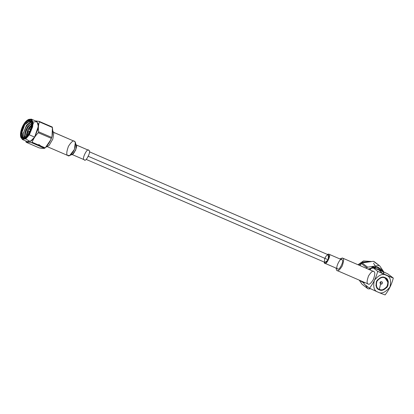 <?xml version="1.0" encoding="UTF-8"?>
<svg xmlns="http://www.w3.org/2000/svg" width="414" height="414" viewBox="0 0 414 414"><rect width="100%" height="100%" fill="white"/><g stroke="black" fill="none" stroke-linecap="round" stroke-linejoin="round"><path stroke-width="0.62" d="M28.98 125.349L28.338 126.213C26.465 129.023 25.332 131.89 24.944 134.809C25.332 131.89 26.465 129.023 28.338 126.213L28.98 125.349M25.187 136.775L25.233 134.933C25.621 132.014 26.755 129.147 28.628 126.337L31.262 123.46L28.628 126.337C26.755 129.147 25.621 132.014 25.233 134.933L25.187 136.775M30.657 126.073L28.587 129.349L30.657 126.073M28.038 130.513L26.682 135.067L28.038 130.513M26.858 136.232L28.266 130.777L26.858 136.232M28.949 129.334L31.837 125.178L28.949 129.334M31.112 128.557L30.574 129.489L31.112 128.557M29.456 131.864L28.871 133.531L29.456 131.864M34.414 137.479L35.009 136.568M23.427 133.023L26.418 125.385L23.427 133.023L26.662 125.489L27.495 124.391L26.662 125.489L23.427 133.023L26.418 125.385L23.427 133.023M29.725 127.269L31.862 124.899L29.725 127.269L29.43 127.139L29.725 127.269L28.473 129.354L29.725 127.269M28.721 133.779L29.363 131.823L28.721 133.779M30.491 129.453L31.185 128.309L30.491 129.453M31.402 127.993L31.107 127.864L30.191 129.323L31.107 127.864L31.402 127.993M29.063 131.688L28.224 134.529L29.063 131.688M31.894 124.521L29.43 127.139L28.1 129.37L29.43 127.139L31.894 124.521M28.049 126.544L31.888 123.201L28.049 126.544L27.748 126.415L28.049 126.544L25.031 134.074L28.049 126.544M26.662 136.434L26.708 134.798L27.961 130.426L26.713 134.747L26.662 136.434M27.733 130.146L26.413 134.669L26.408 136.687L26.413 134.669L27.733 130.146M31.873 122.999L27.748 126.415L25.803 130.006C24.731 133.101 24.571 135.466 25.316 137.096L25.031 134.074L25.316 137.096C24.571 135.466 24.731 133.101 25.803 130.006L27.748 126.415L31.873 122.999M374.209 267.056L372.264 266.983M27.904 130.198L29.425 131.668L27.904 130.198L28.043 129.391L27.759 130.187L29.425 131.668C30.398 130.431 30.532 129.654 29.824 129.349L30.771 129.572M28.043 129.391L30.031 129.282M29.824 129.349C30.532 129.654 30.398 130.431 29.425 131.668L29.104 131.714L29.73 131.983M29.425 131.668L29.803 131.833L29.425 131.668M360.087 265.597L361.339 263.542L362.121 262.952L373.381 261.296L379.705 265.866L374.199 261.648L379.705 265.866L383.809 271.92L379.705 265.866L373.381 261.296L362.121 262.952L361.339 263.542L360.087 265.597M362.136 284.351L359.248 280.143L362.136 284.351L367.642 288.568L362.136 284.351M364.077 283.197L359.735 280.35M370.639 288.755L368.46 288.92L367.642 288.568L365.453 285.091L367.642 288.568L368.46 288.92L370.639 288.755M364.108 283.052L363.342 281.908M366.628 268.417L366.845 267.754L361.339 263.542L366.845 267.754L367.627 267.17L362.121 262.952L367.627 267.17L378.888 265.509L367.627 267.17L366.845 267.754M371.182 261.462L363.435 260.949L358.038 264.712L363.435 260.949L371.182 261.462M364.232 282.534L364.113 282.239L364.232 282.534M384.197 274.384L382.189 269.964L377.796 267.03L368.134 269.064L376.207 266.694L383.307 271.693M373.516 263.226L375.41 266.212M369.495 269.654L370.582 269.017L369.495 269.654M374.644 267.977L380.911 270.627L374.644 267.977M369.728 269.752L370.323 269.4L369.728 269.752M375.482 268.313L379.757 270.125L375.482 268.313M358.84 265.053L362.943 262.103L368.905 261.757M379.027 269.571L379.488 270.006L379.027 269.571M388.021 282.364L384.756 277.639M378.939 289.567L382.655 290.111L387.059 287.275L388.373 281.815L386.262 278.322L385.098 277.639L381.636 277.287L377.226 280.123L375.912 285.582L378.029 289.075L378.939 289.567M378.996 269.793L377.578 268.815M386.246 275.289C382.795 273.219 378.831 274.906 374.354 280.34C372.895 287.073 374.127 291.001 378.044 292.108C381.491 294.178 385.46 292.491 389.936 287.057C391.396 280.325 390.164 276.397 386.246 275.289C390.164 276.397 391.396 280.325 389.936 287.057C385.46 292.491 381.491 294.178 378.044 292.108C374.127 291.001 372.895 287.073 374.354 280.34C378.831 274.906 382.795 273.219 386.246 275.289L393.3 278.068C391.628 284.506 388.891 290.121 385.087 294.908C388.891 290.121 391.628 284.506 393.3 278.068L387.752 273.82L393.3 278.068L377.703 271.341L386.246 275.289M379.188 289.759C376.367 288.956 375.482 286.131 376.533 281.277C379.757 277.364 382.614 276.148 385.098 277.639C387.923 278.441 388.808 281.266 387.758 286.121C384.534 290.033 381.677 291.249 379.188 289.759M382.846 273.789L379.079 270.14M379.203 269.887L372.155 267.092L377.703 271.341C376.036 277.768 373.299 283.378 369.49 288.18C375.752 291.239 380.952 293.479 385.087 294.908C380.952 293.479 375.752 291.239 369.49 288.18L363.942 283.932L364.289 282.317L363.942 283.932L369.49 288.18C373.299 283.378 376.036 277.768 377.703 271.341L372.155 267.092L387.752 273.82L379.203 269.887M370.018 269.876L372.155 267.092L370.018 269.876M367.958 283.854C366.654 283.336 366.851 280.682 368.548 275.895C371.172 271.822 372.967 270.394 373.93 271.61C375.234 272.127 375.043 274.782 373.345 279.569C370.721 283.642 368.926 285.07 367.958 283.854C368.926 285.07 370.721 283.642 373.345 279.569C375.043 274.782 375.234 272.127 373.93 271.61L342.735 258.155C344.039 258.672 343.843 261.327 342.15 266.114C339.521 270.187 337.726 271.615 336.763 270.399L335.92 268.06L336.763 270.399L337.343 270.652L336.763 270.399C337.726 271.615 339.521 270.187 342.15 266.114C343.843 261.327 344.039 258.672 342.735 258.155L339.873 258.895L342.461 257.989M368.232 284.02L336.763 270.399M337.57 268.743C334.719 268.738 340.624 256.633 341.928 259.811C344.779 259.816 338.875 271.92 337.57 268.743C338.875 271.92 344.779 259.816 341.928 259.811L328.928 254.206C331.78 254.206 325.875 266.311 324.571 263.133L324.007 261.99L324.995 263.32L324.571 263.133C325.875 266.311 331.78 254.206 328.928 254.206L327.283 254.398L328.726 254.087M337.772 268.857L324.571 263.133M86.159 159.395L325.114 262.466L328.199 259.78L87.985 156.166L328.199 259.78C327.427 261.591 326.346 262.455 324.949 262.367C324.245 260.846 324.364 259.247 325.3 257.56C326.072 255.748 327.158 254.884 328.556 254.972C329.254 256.489 329.135 258.093 328.199 259.78L328.39 254.874L89.434 151.803M84.259 159.726C85.62 163.049 91.794 150.391 88.813 150.386C91.794 150.391 85.62 163.049 84.259 159.726C81.279 159.721 87.452 147.063 88.813 150.386L76.124 144.879M88.813 150.386L75.814 144.781L88.813 150.386M75.84 144.729C78.851 144.734 72.616 157.527 71.234 154.168M69.702 155.509L72.548 154.21L75.71 150.142L76.321 145.459L75.312 142.499L74.406 149.454L69.702 155.509L67.751 155.447C66.256 154.852 66.483 151.809 68.424 146.323C71.436 141.655 73.49 140.02 74.598 141.412L75.312 142.499M67.751 155.447C68.859 156.839 70.913 155.203 73.925 150.536C75.865 145.05 76.088 142.012 74.598 141.412L53.675 132.34M74.598 141.412L53.685 132.392L74.598 141.412M52.702 130.581L53.784 133.034L52.811 139.088L49.106 145.386L45.809 147.27L49.106 145.386L52.811 139.088L53.784 133.034L52.681 130.565M32.121 142.245C33.415 138.747 35.475 135.575 38.3 132.728L38.631 131.802C38.129 128.174 38.388 124.862 39.408 121.871L39.185 121.385L35.48 120.919L39.185 121.385L39.408 121.871L52.428 127.491L52.205 127L39.185 121.385L52.205 127L52.428 127.491L39.408 121.871C38.388 124.862 38.129 128.174 38.631 131.802L38.3 132.728C35.475 135.575 33.415 138.747 32.121 142.245L31.567 142.675L32.121 142.245L45.136 147.86L32.121 142.245M36.127 121.198L38.181 123.6L38.098 128.656L34.636 137.148L31.366 140.874L27.319 141.624L31.366 140.874L34.636 137.148L38.098 128.656L38.181 123.6L36.127 121.198M25.947 141.774L26.165 142.266C27.2 142.074 29.006 142.209 31.567 142.675C29.006 142.209 27.2 142.074 26.165 142.266L25.777 140.962M44.236 148.383L44.588 148.295C43.553 148.486 41.752 148.347 39.185 147.881L26.165 142.266L39.185 147.881L43.967 148.393M44.588 148.295L31.567 142.675L44.588 148.295L45.136 147.86C47.962 145.014 50.022 141.842 51.32 138.343L38.3 132.728L51.32 138.343L51.652 137.422L38.631 131.802L51.652 137.422C52.671 134.431 52.93 131.119 52.428 127.491L52.024 136.511L50.932 139.544L45.447 147.607L44.577 148.3L45.447 147.607M33.42 122.021L36.975 121.623L38.367 126.265L34.626 137.117L30.217 141.567L26.066 139.135M28.323 119.589L31.241 119.092L32.944 121.876L32.659 126.824L29.306 134.824L26.284 138.354L22.434 139.518L20.788 137.055M22.434 139.518L27.748 141.811L31.604 140.646L34.626 137.117L29.306 134.824L34.626 137.117L37.979 129.116L38.264 124.169L36.561 121.385L31.241 119.092M20.7 136.755L20.866 137.376L25.088 139.171L29.306 134.824L28.706 134.338L24.705 138.462L20.7 136.755L21.383 129.453L24.022 123.864L28.043 119.729L31.21 119.879L32.235 124.464L28.706 134.338L29.306 134.824L33.022 124.417L31.945 119.584L28.607 119.423L28.043 119.729M28.706 134.338C30.388 132.107 33.446 124.743 31.785 120.753C29.979 116.991 25.513 121.214 24.022 123.864C22.34 126.094 19.282 133.458 20.943 137.448C22.754 141.21 27.215 136.993 28.706 134.338M24.162 124.184C26.444 120.195 28.876 119.222 31.454 121.261C32.059 126.337 31.097 130.591 28.566 134.022C26.284 138.007 23.852 138.98 21.274 136.941C20.669 131.864 21.631 127.61 24.162 124.184L20.85 133.458L21.813 137.764L24.783 137.903L28.566 134.022L31.045 128.775L31.687 121.913L27.919 120.308L24.162 124.184L24.762 124.671L24.162 124.184M31.433 127.414L31.107 127.864L31.433 127.414M25.073 137.738L22.403 137.308L21.663 133.168L24.762 124.671L28.188 121.085L31.759 122.233L30.538 120.728L24.762 124.671L21.947 131.388L23.137 137.883L25.073 137.738M31.583 121.804L27.438 124.454L26.615 125.545L31.655 121.804M31.2 121.825L26.951 125.613C25.078 128.423 23.945 131.29 23.551 134.208L24.105 138.017L23.551 134.208C23.945 131.29 25.078 128.423 26.951 125.613L31.2 121.825M24.359 137.976L25.803 130.006L24.359 137.976M32.132 121.892L33.575 123.538M31.267 121.302L26.418 125.385L31.267 121.302M40.888 146.028L38.812 144.481M379.338 289.35C376.693 288.599 375.865 285.95 376.849 281.401C379.871 277.732 382.552 276.599 384.88 277.991C387.525 278.741 388.353 281.391 387.369 285.939C384.347 289.609 381.672 290.747 379.338 289.35L379.022 289.629L382.458 289.986L386.842 287.207L388.223 281.784L386.164 278.244L388.223 281.784L386.842 287.207L382.458 289.986L379.022 289.629L379.338 289.35C381.672 290.747 384.347 289.609 387.369 285.939C388.353 281.391 387.525 278.741 384.88 277.991C382.552 276.599 379.871 277.732 376.849 281.401C375.865 285.95 376.693 288.599 379.338 289.35L380.533 284.211L379.98 282.436C380.89 281.36 381.703 281.349 382.422 282.4C382.453 283.745 381.827 284.351 380.533 284.211L379.338 289.35M379.98 282.436L380.533 284.211C381.827 284.351 382.453 283.745 382.422 282.4C381.703 281.349 380.89 281.36 379.98 282.436L381.397 283.129L379.98 282.436M380.538 283.75C379.84 283.14 379.892 282.524 380.704 281.893M84.472 159.851L71.989 154.463M68.067 155.633L47.46 146.742M52.024 136.511L50.932 139.544"/></g></svg>
